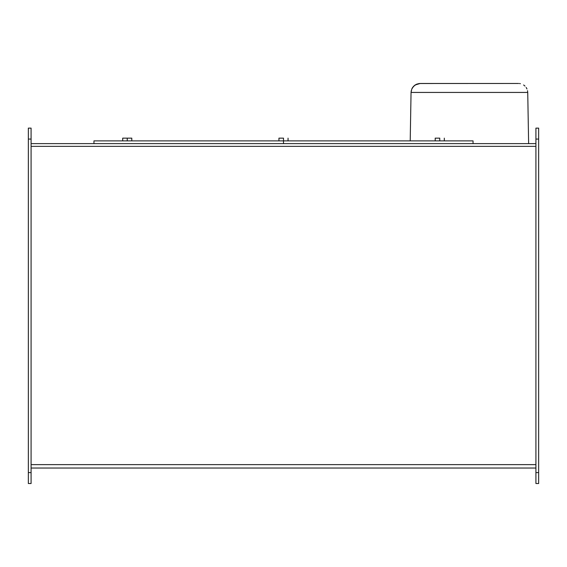 <?xml version="1.0" encoding="UTF-8"?>
<svg xmlns="http://www.w3.org/2000/svg" width="567" height="567" viewBox="0 0 567 567"><rect width="100%" height="100%" fill="white"/><g stroke="black" fill="none" stroke-linecap="round" stroke-linejoin="round"><path stroke-width="0.85" d="M410.21 140.885L411.054 92.435L410.21 140.885M528.628 143.621L527.735 92.435L411.054 92.435L527.735 92.435L528.628 143.621M413.782 86.092L412.648 87.446L415.157 84.979L413.782 86.092L416.717 84.157L415.157 84.979L420.168 83.477L518.621 83.477L419.282 83.519L416.717 84.157L413.782 86.092L411.798 88.998L411.054 92.435L411.259 90.677M519.507 83.519L520.378 83.654M523.632 84.979L525.007 86.092M526.991 88.998L526.141 87.446L526.991 88.998M527.735 92.435L527.53 90.677L527.735 92.435M412.648 87.446L411.798 88.998L412.648 87.446M127.242 138.157L127.242 140.885L127.242 138.157L122.692 138.157L131.799 138.157L127.242 138.157M439.758 138.157L439.758 140.885L439.758 138.157L435.201 138.157L439.758 138.157M283.5 138.157L283.5 143.621L283.5 140.885L473.041 140.885L93.959 140.885L283.5 140.885L283.5 138.157L278.943 138.157L283.5 138.157M535.914 143.621L31.086 143.621L535.914 143.621M535.914 468.03L31.086 468.03L535.914 468.03M31.086 464.628L535.914 464.628L31.086 464.628M535.914 146.357L31.086 146.357L535.914 146.357M28.35 128.135L28.35 483.523L31.086 483.523L31.086 128.135L28.35 128.135L31.086 128.135L31.086 139.071L28.35 139.071L31.086 139.071L31.086 472.587L28.35 472.587L31.086 472.587L31.086 483.523L28.35 483.523L28.35 128.135M538.65 483.523L538.65 128.135L535.914 128.135L535.914 483.523L538.65 483.523L535.914 483.523L535.914 472.587L538.65 472.587L535.914 472.587L535.914 139.071L538.65 139.071L535.914 139.071L535.914 128.135L538.65 128.135L538.65 483.523M131.799 140.885L131.799 138.157M444.308 140.885L444.308 138.157L444.308 140.885M288.057 140.885L288.057 138.157M473.041 143.621L473.041 140.885M93.959 143.621L93.959 140.885M278.943 140.885L278.943 138.157M435.201 140.885L435.201 138.157M122.692 140.885L122.692 138.157"/></g></svg>
